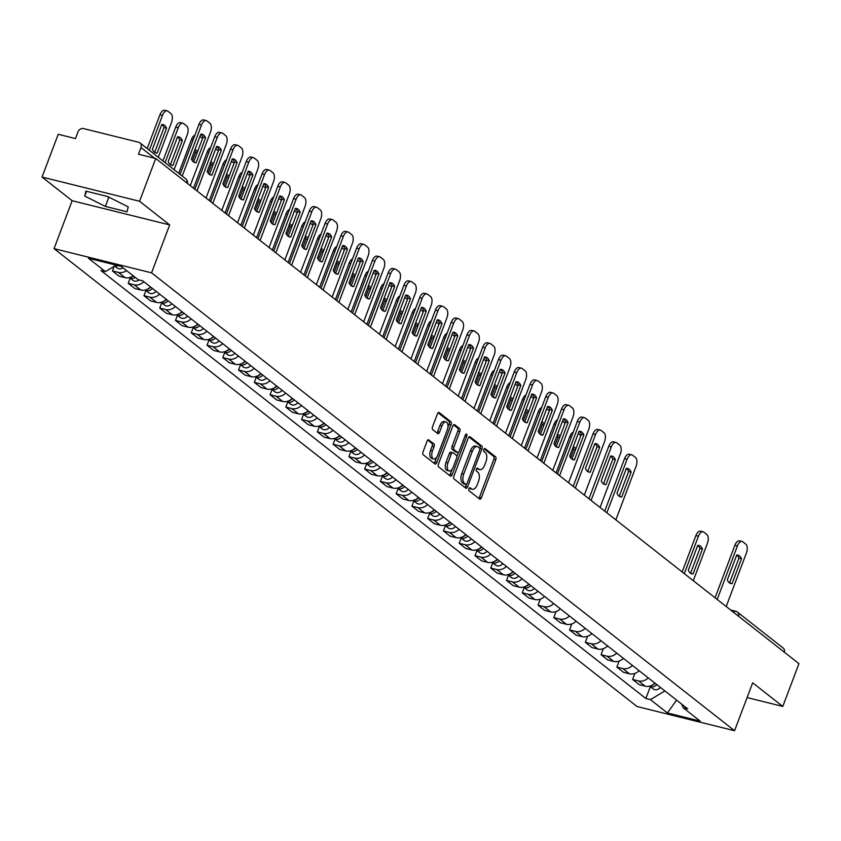 <?xml version="1.0" encoding="UTF-8"?>
<svg xmlns="http://www.w3.org/2000/svg" width="841" height="841" viewBox="0 0 841 841"><rect width="100%" height="100%" fill="white"/><g stroke="black" fill="none" stroke-linecap="round" stroke-linejoin="round"><path stroke-width="1.26" d="M468.952 488.747A1.608 0.83 103.9 0 0 469.089 490.776L479.622 499.049A2.302 1.177 103.9 0 0 479.875 499.165A2.302 1.177 103.9 0 0 481.42 497.714L495.77 459.743A2.302 1.177 103.9 0 0 495.57 456.852L485.036 448.579A1.608 0.83 103.9 0 0 484.868 448.495A1.608 0.83 103.9 0 0 483.785 449.504A1.608 0.83 103.9 0 0 483.922 451.533L485.278 452.605A7.359 3.774 103.9 0 1 485.898 461.846L484.71 465.01A7.359 3.774 103.9 0 1 479.759 469.656A7.359 3.774 103.9 0 1 478.981 469.267L477.614 468.195A1.608 0.83 103.9 0 0 477.446 468.111A1.608 0.83 103.9 0 0 476.363 469.131A1.608 0.83 103.9 0 0 476.5 471.149L477.867 472.221A7.359 3.774 103.9 0 1 478.487 481.462L477.289 484.626A7.359 3.774 103.9 0 1 472.348 489.273A7.359 3.774 103.9 0 1 471.57 488.894L470.203 487.822A1.608 0.83 103.9 0 0 470.035 487.738A1.608 0.83 103.9 0 0 468.952 488.747M428.868 439.896A2.302 1.177 103.9 0 0 428.616 439.769A2.302 1.177 103.9 0 0 427.07 441.22L423.044 451.88A2.302 1.177 103.9 0 0 423.244 454.771L434.944 463.959A2.302 1.177 103.9 0 0 435.186 464.074A2.302 1.177 103.9 0 0 436.731 462.624L451.081 424.652A2.302 1.177 103.9 0 0 450.892 421.762L439.191 412.574A2.302 1.177 103.9 0 0 438.949 412.447A2.302 1.177 103.9 0 0 437.404 413.898L432.537 426.765A2.302 1.177 103.9 0 0 432.726 429.656L437.74 433.588A2.302 1.177 103.9 0 0 437.982 433.714A2.302 1.177 103.9 0 0 439.528 432.263L441.935 425.882A6.15 3.154 103.9 0 1 446.077 421.993A6.15 3.154 103.9 0 1 447.244 430.045L437.804 455.044A6.15 3.154 103.9 0 1 433.662 458.934A6.15 3.154 103.9 0 1 432.495 450.881L434.072 446.718A2.302 1.177 103.9 0 0 433.872 443.827L428.353 439.759M151.559 272.841L169.672 224.915L139.564 201.262L155.722 158.486L798.95 663.665L782.782 706.44L752.674 682.797L734.561 730.724L151.559 272.841L54.045 248.642L637.047 706.524L734.561 730.724M453.898 476.101A2.302 1.177 103.9 0 0 454.087 478.992L465.788 488.179A2.302 1.177 103.9 0 0 466.03 488.306A2.302 1.177 103.9 0 0 467.575 486.855L481.935 448.873A2.302 1.177 103.9 0 0 481.735 445.982L470.035 436.794A2.302 1.177 103.9 0 0 469.793 436.668A2.302 1.177 103.9 0 0 468.248 438.129L453.898 476.101M450.366 476.069L438.666 466.881A2.302 1.177 103.9 0 1 438.476 463.99L452.826 426.009A2.302 1.177 103.9 0 1 454.371 424.558A2.302 1.177 103.9 0 1 454.613 424.684L459.617 428.616A2.302 1.177 103.9 0 1 459.817 431.507L453.993 446.907A2.302 1.177 103.9 0 0 454.193 449.798L457.515 452.405A2.302 1.177 103.9 0 0 457.756 452.521A2.302 1.177 103.9 0 0 459.302 451.07L465.357 435.039A1.608 0.83 103.9 0 1 466.44 434.019A1.608 0.83 103.9 0 1 466.744 436.132L452.153 474.734A2.302 1.177 103.9 0 1 450.608 476.195A2.302 1.177 103.9 0 1 450.366 476.069M139.564 201.262L42.05 177.062L58.218 134.287L75.469 138.576L77.992 131.911A4.689 3.911 -51.9 0 1 83.511 128.578L138.712 142.276A4.689 3.911 -51.9 0 1 139.974 142.896L185.745 178.839A4.689 3.911 128.1 0 1 186.923 182.991M42.05 177.062L72.158 200.715L54.045 248.642M155.722 158.486L138.471 154.208L140.983 147.543A4.689 3.911 -51.9 0 0 139.974 142.896M730.629 610.009L735.665 611.26A4.689 2.407 103.9 0 1 736.159 611.502A4.689 3.911 128.1 0 1 737.431 612.122L783.202 648.064A4.689 3.911 128.1 0 1 784.369 652.217M747.092 697.578L782.782 706.44M648.243 677.867A10.775 9.009 128.1 0 1 638.55 680.937L645.215 686.172A10.775 9.009 -51.9 0 0 654.918 683.102M645.215 686.172L639.276 684.7L632.6 679.454L634.881 673.431M638.55 680.937L632.6 679.454M619.113 661.058L616.842 667.081L623.507 672.316L629.457 673.799A10.775 9.009 -51.9 0 0 639.149 670.719M632.485 665.483A10.775 9.009 128.1 0 1 622.792 668.553L616.842 667.081M603.354 648.674L601.073 654.697L607.749 659.933L613.699 661.415A10.775 9.009 -51.9 0 0 623.391 658.345M616.726 653.1A10.775 9.009 128.1 0 1 607.023 656.18L601.073 654.697M587.596 636.301L585.315 642.324L591.98 647.559L597.93 649.031A10.775 9.009 -51.9 0 0 607.633 645.962M600.958 640.726A10.775 9.009 128.1 0 1 591.265 643.796L585.315 642.324M571.827 623.917L569.557 629.941L576.222 635.176L582.172 636.658A10.775 9.009 -51.9 0 0 591.864 633.578M585.199 628.343A10.775 9.009 128.1 0 1 575.496 631.423L569.557 629.941M556.069 611.544L553.788 617.567L560.463 622.803L566.403 624.274A10.775 9.009 -51.9 0 0 576.106 621.205M569.431 615.969A10.775 9.009 128.1 0 1 559.738 619.039L553.788 617.567M540.3 599.16L538.03 605.184L544.695 610.419L550.645 611.901A10.775 9.009 -51.9 0 0 560.337 608.821M553.672 603.586A10.775 9.009 128.1 0 1 543.98 606.655L538.03 605.184M524.216 587.628L522.261 592.8L528.936 598.046L534.887 599.517A10.775 9.009 -51.9 0 0 544.579 596.448M537.914 591.202A10.775 9.009 128.1 0 1 528.211 594.282L522.261 592.8M508.458 575.255L506.503 580.427L513.168 585.662L519.118 587.134A10.775 9.009 -51.9 0 0 528.821 584.064M522.145 578.829A10.775 9.009 128.1 0 1 512.453 581.898L506.503 580.427M492.7 562.871L490.745 568.043L497.409 573.278L503.36 574.76A10.775 9.009 -51.9 0 0 513.052 571.68M506.387 566.445A10.775 9.009 128.1 0 1 496.695 569.525L490.745 568.043M476.931 550.498L474.976 555.67L481.651 560.905L487.601 562.377A10.775 9.009 -51.9 0 0 497.294 559.307M490.629 554.072A10.775 9.009 128.1 0 1 480.926 557.141L474.976 555.67M461.173 538.114L459.218 543.286L465.882 548.521L471.833 550.003A10.775 9.009 -51.9 0 0 481.536 546.923M474.86 541.688A10.775 9.009 128.1 0 1 465.168 544.758L459.218 543.286M445.404 525.73L443.459 530.902L450.124 536.148L456.074 537.62A10.775 9.009 -51.9 0 0 465.767 534.55M459.102 529.315A10.775 9.009 128.1 0 1 449.399 532.385L443.459 530.902M429.646 513.357L427.691 518.529L434.366 523.764L440.306 525.236A10.775 9.009 -51.9 0 0 450.009 522.166M443.333 516.931A10.775 9.009 128.1 0 1 433.641 520.001L427.691 518.529M413.888 500.973L411.932 506.145L418.597 511.381L424.547 512.863A10.775 9.009 -51.9 0 0 434.24 509.793M427.575 504.547A10.775 9.009 128.1 0 1 417.882 507.628L411.932 506.145M398.119 488.6L396.164 493.772L402.839 499.007L408.789 500.479A10.775 9.009 -51.9 0 0 418.482 497.409M411.817 492.174A10.775 9.009 128.1 0 1 402.114 495.244L396.164 493.772M382.361 476.216L380.405 481.388L387.07 486.624L393.02 488.106A10.775 9.009 -51.9 0 0 402.723 485.026M396.048 479.791A10.775 9.009 128.1 0 1 386.355 482.86L380.405 481.388M366.602 463.833L364.647 469.005L371.312 474.25L377.262 475.722A10.775 9.009 -51.9 0 0 386.955 472.653M380.29 467.417A10.775 9.009 128.1 0 1 370.587 470.487L364.647 469.005M350.834 451.459L348.878 456.631L355.554 461.867L361.493 463.349A10.775 9.009 -51.9 0 0 371.196 460.269M364.521 455.034A10.775 9.009 128.1 0 1 354.828 458.103L348.878 456.631M335.075 439.076L333.12 444.248L339.785 449.483L345.735 450.965A10.775 9.009 -51.9 0 0 355.428 447.896M348.763 442.65A10.775 9.009 128.1 0 1 339.07 445.73L333.12 444.248M319.307 426.702L317.351 431.875L324.027 437.11L329.977 438.582A10.775 9.009 -51.9 0 0 339.669 435.512M333.004 430.277A10.775 9.009 128.1 0 1 323.301 433.346L317.351 431.875M303.548 414.319L301.593 419.491L308.258 424.726L314.208 426.208A10.775 9.009 -51.9 0 0 323.911 423.128M317.236 417.893A10.775 9.009 128.1 0 1 307.543 420.973L301.593 419.491M287.79 401.935L285.835 407.118L292.5 412.353L298.45 413.825A10.775 9.009 -51.9 0 0 308.142 410.755M301.477 405.52A10.775 9.009 128.1 0 1 291.785 408.589L285.835 407.118M272.021 389.562L270.066 394.734L276.742 399.969L282.681 401.451A10.775 9.009 -51.9 0 0 292.384 398.371M285.719 393.136A10.775 9.009 128.1 0 1 276.016 396.206L270.066 394.734M256.263 377.178L254.308 382.35L260.973 387.596L266.923 389.068A10.775 9.009 -51.9 0 0 276.626 385.998M269.95 380.752A10.775 9.009 128.1 0 1 260.258 383.832L254.308 382.35M240.494 364.805L238.55 369.977L245.215 375.212L251.165 376.684A10.775 9.009 -51.9 0 0 260.857 373.614M254.192 368.379A10.775 9.009 128.1 0 1 244.489 371.449L238.55 369.977M224.736 352.421L222.781 357.593L229.446 362.828L235.396 364.311A10.775 9.009 -51.9 0 0 245.099 361.231M238.424 355.995A10.775 9.009 128.1 0 1 228.731 359.075L222.781 357.593M208.978 340.048L207.023 345.22L213.688 350.455L219.638 351.927A10.775 9.009 -51.9 0 0 229.33 348.857M222.665 343.622A10.775 9.009 128.1 0 1 212.973 346.692L207.023 345.22M193.209 327.664L191.254 332.836L197.929 338.071L203.879 339.554A10.775 9.009 -51.9 0 0 213.572 336.474M206.907 331.238A10.775 9.009 128.1 0 1 197.204 334.308L191.254 332.836M177.451 315.28L175.496 320.453L182.161 325.698L188.111 327.17A10.775 9.009 -51.9 0 0 197.814 324.1M191.138 318.855A10.775 9.009 128.1 0 1 181.446 321.935L175.496 320.453M161.693 302.907L159.737 308.079L166.402 313.315L172.352 314.786A10.775 9.009 -51.9 0 0 182.045 311.717M175.38 306.481A10.775 9.009 128.1 0 1 165.677 309.551L159.737 308.079M145.924 290.523L143.969 295.696L150.644 300.931L156.584 302.413A10.775 9.009 -51.9 0 0 166.287 299.343M159.611 294.098A10.775 9.009 128.1 0 1 149.919 297.178L143.969 295.696M130.166 278.15L128.21 283.322L134.875 288.558L140.825 290.029A10.775 9.009 -51.9 0 0 150.518 286.96M143.853 281.724A10.775 9.009 128.1 0 1 134.161 284.794L128.21 283.322M114.197 266.303L112.442 270.939L119.117 276.174L125.067 277.656A10.775 9.009 -51.9 0 0 133.235 275.848M126.571 270.613A10.775 9.009 128.1 0 1 118.392 272.41L112.442 270.939M681.588 704.043L683.197 707.775L700.164 721.105L667.407 712.968L650.429 699.638L664.884 690.924M116.132 265.136L105.419 271.601L100.836 270.466L645.846 698.503L650.429 699.638M105.419 271.601L88.442 258.271L121.209 266.397L138.187 279.727L142.77 280.862L687.78 708.91L683.197 707.775M169.672 224.915L72.158 200.715M85.856 191.107L84.741 196.069L105.356 206.423L127.086 211.816L128.2 206.854L107.585 196.5L85.856 191.107M650.324 686.666L645.846 698.503M667.407 712.968L676.574 700.111M106.397 196.205L109.95 197.688M86.549 191.285L84.741 196.069M108.762 197.393L105.356 206.423M469.278 488.137L469.614 488.4A7.359 3.774 103.9 0 0 470.392 488.789L472.348 489.273M479.759 469.656L477.814 469.173A7.359 3.774 103.9 0 1 477.036 468.784L476.7 468.521M478.76 498.366A2.302 1.177 103.9 0 0 479.465 497.231L493.814 459.26A2.302 1.177 103.9 0 0 493.625 456.369L484.111 448.894M479.843 448.758L479.98 448.39A2.302 1.177 103.9 0 0 479.791 445.499L468.952 436.994M464.926 487.507A2.302 1.177 103.9 0 0 465.63 486.371L466.377 484.384M465.819 484.374A1.608 0.83 103.9 0 0 465.988 484.458A1.608 0.83 103.9 0 0 467.07 483.438L479.664 450.103A1.608 0.83 103.9 0 0 479.528 448.085L478.087 446.949A7.359 3.774 103.9 0 0 477.31 446.56A7.359 3.774 103.9 0 0 472.369 451.207L463.759 473.998A7.359 3.774 103.9 0 0 464.379 483.239L465.819 484.374L463.864 483.89A1.608 0.83 103.9 0 0 464.032 483.974A1.608 0.83 103.9 0 0 464.221 483.974M477.31 446.56L475.365 446.077A7.359 3.774 103.9 0 0 470.413 450.723L472.369 451.207M463.864 483.89L462.424 482.755A7.359 3.774 103.9 0 1 461.804 473.515L470.413 450.723M453.52 424.873L457.672 428.132L459.617 428.616M456.074 452.048A2.302 1.177 103.9 0 1 455.801 452.038A2.302 1.177 103.9 0 1 455.559 451.922L452.237 449.315A2.302 1.177 103.9 0 1 452.048 446.424L457.861 431.023A2.302 1.177 103.9 0 0 457.672 428.132M458.513 452.29L456.863 456.631M452.09 469.278L450.208 474.25L452.153 474.734M447.959 462.886A6.15 3.154 103.9 0 0 449.126 470.939A6.15 3.154 103.9 0 0 453.257 467.06L456.589 458.25A2.302 1.177 103.9 0 0 456.39 455.359L453.068 452.752A2.302 1.177 103.9 0 0 452.826 452.626A2.302 1.177 103.9 0 0 451.281 454.077L447.959 462.886L446.003 462.403A6.15 3.154 103.9 0 0 447.181 470.455L449.126 470.939M452.553 452.616L451.123 452.269A2.302 1.177 103.9 0 0 450.881 452.143A2.302 1.177 103.9 0 0 449.336 453.593L451.281 454.077M446.003 462.403L449.336 453.593M449.504 475.386A2.302 1.177 103.9 0 0 450.208 474.25M433.662 458.934L431.717 458.45A6.15 3.154 103.9 0 1 430.539 450.398L432.116 446.235A2.302 1.177 103.9 0 0 431.927 443.344L427.775 440.085M446.077 421.993L444.122 421.509A6.15 3.154 103.9 0 0 439.99 425.399L441.935 425.882M436.878 432.915A2.302 1.177 103.9 0 0 437.583 431.78L439.99 425.399M447.906 427.428L449.136 424.169A2.302 1.177 103.9 0 0 448.936 421.278L438.098 412.763M434.082 463.275A2.302 1.177 103.9 0 0 434.786 462.14L436.626 457.273M655.076 683.228A5.855 4.899 128.1 0 1 651.607 685.415M693.068 573.972L702.477 549.068A14.633 7.516 103.9 0 0 698.924 545.452A14.633 7.516 103.9 0 0 697.736 545.346L688.327 570.24A14.633 7.516 103.9 0 0 691.88 573.856A14.633 7.516 103.9 0 0 693.068 573.972L690.766 573.394M693.289 580.679L707.407 543.307A7.022 3.606 103.9 0 0 706.818 534.477L703.885 532.174A7.022 3.606 103.9 0 0 703.139 531.806A7.022 3.606 103.9 0 0 698.419 536.243L684.301 573.615M656.789 684.574A5.855 4.899 128.1 0 1 649.641 686.119L653.1 688.853A5.855 4.899 128.1 0 0 660.427 687.433M690.566 573.268L699.943 548.448A14.633 7.516 103.9 0 0 697.704 545.42M682.156 571.943L695.885 535.612A7.022 3.606 -76.1 0 1 700.606 531.176L703.139 531.806M699.943 548.448L702.477 549.068M729.567 582.95L738.955 558.119A14.633 7.516 -76.1 0 0 736.705 555.102M715.06 597.783L734.887 545.294A7.022 3.606 -76.1 0 1 739.617 540.858L742.151 541.488A7.022 3.606 103.9 0 0 737.42 545.925L734.887 545.294M741.489 558.75A14.633 7.516 -76.1 0 0 737.935 555.134A14.633 7.516 -76.1 0 0 736.737 555.018L727.328 579.922A14.633 7.516 -76.1 0 0 730.882 583.538A14.633 7.516 -76.1 0 0 732.08 583.654L741.489 558.75L738.955 558.119M726.193 606.519L746.419 552.989A7.022 3.606 103.9 0 0 745.82 544.159L742.897 541.856A7.022 3.606 103.9 0 0 742.151 541.488M717.194 599.454L737.42 545.925M732.08 583.654L729.778 583.076M528.978 584.19A5.855 4.899 128.1 0 1 525.509 586.377M575.822 448.894A14.633 7.516 103.9 0 0 573.32 446.571M580.858 435.564A7.022 3.606 103.9 0 0 580.721 435.438L578.251 433.504M530.692 585.536A5.855 4.899 128.1 0 1 523.533 587.092L527.002 589.814A5.855 4.899 128.1 0 0 534.329 588.395M570.65 457.861L573.846 449.409A14.633 7.516 103.9 0 0 572.9 447.675M556.059 472.905L569.788 436.574A7.022 3.606 -76.1 0 1 573.205 432.253M573.846 449.409L575.475 449.809M513.22 571.806A5.855 4.899 128.1 0 1 509.741 574.004M560.064 436.521A14.633 7.516 103.9 0 0 557.551 434.187M565.099 423.181A7.022 3.606 103.9 0 0 564.952 423.065L562.492 421.12M514.934 573.163A5.855 4.899 128.1 0 1 507.775 574.708L511.233 577.431A5.855 4.899 128.1 0 0 518.571 576.022M554.892 445.478L558.088 437.026A14.633 7.516 103.9 0 0 557.141 435.291M540.3 460.521L554.019 424.2A7.022 3.606 -76.1 0 1 557.436 419.88M558.088 437.026L559.717 437.436M497.452 559.433A5.855 4.899 128.1 0 1 493.982 561.62M544.295 424.137A14.633 7.516 103.9 0 0 541.793 421.814M549.341 410.807A7.022 3.606 103.9 0 0 549.194 410.681L546.734 408.747M499.176 560.779A5.855 4.899 128.1 0 1 492.017 562.324M502.813 563.638A5.855 4.899 128.1 0 1 495.475 565.057L492.006 562.335M539.123 433.104L542.319 424.652A14.633 7.516 103.9 0 0 541.373 422.918M524.532 448.148L538.261 411.817A7.022 3.606 -76.1 0 1 541.678 407.496M542.319 424.652L543.948 425.052M481.693 547.049A5.855 4.899 128.1 0 1 478.224 549.247M528.537 411.754A14.633 7.516 103.9 0 0 526.035 409.43M533.572 398.424A7.022 3.606 103.9 0 0 533.436 398.298L530.965 396.363M483.407 548.406A5.855 4.899 128.1 0 1 476.248 549.951L479.717 552.674A5.855 4.899 128.1 0 0 487.044 551.254M523.365 420.721L526.561 412.269A14.633 7.516 103.9 0 0 525.614 410.534M508.773 435.764L522.503 399.443A7.022 3.606 -76.1 0 1 525.919 395.123M526.561 412.269L528.19 412.679M465.925 534.676A5.855 4.899 128.1 0 1 462.455 536.863M512.779 399.38A14.633 7.516 103.9 0 0 510.266 397.057M517.814 386.04A7.022 3.606 103.9 0 0 517.667 385.924L515.207 383.99M467.649 536.022A5.855 4.899 128.1 0 1 460.49 537.567L463.948 540.3A5.855 4.899 128.1 0 0 471.286 538.881M507.607 408.348L510.802 399.885A14.633 7.516 103.9 0 0 509.856 398.15M493.005 423.391L506.734 387.06A7.022 3.606 -76.1 0 1 510.151 382.739M510.802 399.885L512.432 400.295M450.166 522.293A5.855 4.899 128.1 0 1 446.697 524.479M497.01 386.997A14.633 7.516 103.9 0 0 494.508 384.673M502.045 373.667A7.022 3.606 103.9 0 0 501.909 373.541L499.438 371.606M451.88 523.638A5.855 4.899 128.1 0 1 444.731 525.194L448.19 527.917A5.855 4.899 128.1 0 0 455.517 526.498M491.838 395.964L495.034 387.512A14.633 7.516 103.9 0 0 494.088 385.777M477.246 411.007L490.976 374.676A7.022 3.606 -76.1 0 1 494.392 370.355M495.034 387.512L496.663 387.911M434.408 509.919A5.855 4.899 128.1 0 1 430.928 512.106M481.252 374.623A14.633 7.516 103.9 0 0 478.739 372.29M486.287 361.283A7.022 3.606 103.9 0 0 486.14 361.167L483.68 359.233M436.122 511.265A5.855 4.899 128.1 0 1 428.963 512.81L432.432 515.533A5.855 4.899 128.1 0 0 439.759 514.124M476.08 383.58L479.275 375.128A14.633 7.516 103.9 0 0 478.329 373.393M461.488 398.623L475.207 362.303A7.022 3.606 -76.1 0 1 478.624 357.982M479.275 375.128L480.905 375.538M418.639 497.536A5.855 4.899 128.1 0 1 415.17 499.722M465.483 362.24A14.633 7.516 103.9 0 0 462.981 359.916M470.529 348.91A7.022 3.606 103.9 0 0 470.382 348.784L467.922 346.849M420.363 498.881A5.855 4.899 128.1 0 1 413.204 500.427L416.663 503.16A5.855 4.899 128.1 0 0 424.001 501.741M460.321 371.207L463.507 362.755A14.633 7.516 103.9 0 0 462.561 361.02M445.719 386.25L459.449 349.919A7.022 3.606 -76.1 0 1 462.865 345.598M463.507 362.755L465.147 363.154M402.881 485.152A5.855 4.899 128.1 0 1 399.412 487.349M449.725 349.856A14.633 7.516 103.9 0 0 447.223 347.533M454.76 336.526A7.022 3.606 103.9 0 0 454.624 336.4L452.153 334.466M404.595 486.508A5.855 4.899 128.1 0 1 397.436 488.053L400.905 490.776A5.855 4.899 128.1 0 0 408.232 489.357M444.553 358.823L447.748 350.371A14.633 7.516 103.9 0 0 446.802 348.637M429.961 373.867L443.691 337.546A7.022 3.606 -76.1 0 1 447.107 333.225M447.748 350.371L449.378 350.781M387.112 472.779A5.855 4.899 128.1 0 1 383.643 474.965M433.967 337.483A14.633 7.516 103.9 0 0 431.454 335.16M439.002 324.153A7.022 3.606 103.9 0 0 438.855 324.027L436.395 322.092M388.836 474.124A5.855 4.899 128.1 0 1 381.677 475.67L385.136 478.403A5.855 4.899 128.1 0 0 392.474 476.984M428.794 346.45L431.99 337.998A14.633 7.516 103.9 0 0 431.044 336.253M414.203 361.493L427.922 325.162A7.022 3.606 -76.1 0 1 431.338 320.841M431.99 337.998L433.62 338.397M371.354 460.395A5.855 4.899 128.1 0 1 367.885 462.582M418.198 325.099A14.633 7.516 103.9 0 0 415.696 322.776M423.244 311.769A7.022 3.606 103.9 0 0 423.097 311.643L420.637 309.709M373.068 461.751A5.855 4.899 128.1 0 1 365.919 463.296M376.715 464.6A5.855 4.899 128.1 0 1 369.378 466.019L365.909 463.296M413.026 334.066L416.221 325.614A14.633 7.516 103.9 0 0 415.275 323.88M398.434 349.11L412.164 312.778A7.022 3.606 -76.1 0 1 415.58 308.458M416.221 325.614L417.851 326.014M355.596 448.022A5.855 4.899 128.1 0 1 352.127 450.208M402.44 312.726A14.633 7.516 103.9 0 0 399.927 310.392M407.475 299.385A7.022 3.606 103.9 0 0 407.338 299.27L404.868 297.336M357.309 449.367A5.855 4.899 128.1 0 1 350.15 450.913L353.619 453.635A5.855 4.899 128.1 0 0 360.947 452.227M397.267 321.693L400.463 313.23A14.633 7.516 103.9 0 0 399.517 311.496M382.676 336.726L396.405 300.405A7.022 3.606 -76.1 0 1 399.811 296.085M400.463 313.23L402.093 313.64M339.827 435.638A5.855 4.899 128.1 0 1 336.358 437.825M386.681 300.342A14.633 7.516 103.9 0 0 384.169 298.019M391.717 287.012A7.022 3.606 103.9 0 0 391.57 286.886L389.11 284.952M341.551 436.984A5.855 4.899 128.1 0 1 334.392 438.539L337.851 441.262A5.855 4.899 128.1 0 0 345.188 439.843M381.509 309.309L384.694 300.857A14.633 7.516 103.9 0 0 383.748 299.123M366.907 324.353L380.637 288.021A7.022 3.606 -76.1 0 1 384.053 283.701M384.694 300.857L386.334 301.257M324.069 423.254A5.855 4.899 128.1 0 1 320.6 425.451M370.913 287.969A14.633 7.516 103.9 0 0 368.411 285.635M375.948 274.629A7.022 3.606 103.9 0 0 375.811 274.513L373.341 272.568M325.782 424.61A5.855 4.899 128.1 0 1 318.623 426.156L322.092 428.878A5.855 4.899 128.1 0 0 329.42 427.459M365.74 296.926L368.936 288.474A14.633 7.516 103.9 0 0 367.99 286.739M351.149 311.969L364.878 275.648A7.022 3.606 -76.1 0 1 368.295 271.328M368.936 288.474L370.566 288.884M619.239 496.295L628.616 471.465A14.633 7.516 -76.1 0 0 626.377 468.437M604.721 511.118L624.558 458.639A7.022 3.606 -76.1 0 1 629.278 454.203L631.812 454.834A7.022 3.606 103.9 0 0 627.092 459.27L624.558 458.639M631.149 472.095A14.633 7.516 -76.1 0 0 627.596 468.479A14.633 7.516 -76.1 0 0 626.398 468.363L616.989 493.268A14.633 7.516 -76.1 0 0 620.542 496.884A14.633 7.516 -76.1 0 0 621.741 496.989L631.149 472.095L628.616 471.465M615.854 519.864L636.08 466.335A7.022 3.606 103.9 0 0 635.491 457.504L632.558 455.202A7.022 3.606 103.9 0 0 631.812 454.834M606.855 512.8L627.092 459.27M621.741 496.989L619.439 496.421M603.47 483.911L612.858 459.091A14.633 7.516 -76.1 0 0 610.608 456.064M588.963 498.745L608.789 446.256A7.022 3.606 -76.1 0 1 613.51 441.819L616.054 442.45A7.022 3.606 103.9 0 0 611.323 446.886L608.789 446.256M615.391 459.722A14.633 7.516 -76.1 0 0 611.838 456.095A14.633 7.516 -76.1 0 0 610.64 455.99L601.231 480.884A14.633 7.516 -76.1 0 0 604.784 484.511A14.633 7.516 -76.1 0 0 605.983 484.616L615.391 459.722L612.858 459.091M600.085 507.48L620.322 453.951A7.022 3.606 103.9 0 0 619.722 445.12L616.789 442.818A7.022 3.606 103.9 0 0 616.054 442.45M591.097 500.427L611.323 446.886M605.983 484.616L603.68 484.038M587.712 471.528L597.089 446.708A14.633 7.516 -76.1 0 0 594.85 443.68M573.194 486.361L593.031 433.882A7.022 3.606 -76.1 0 1 597.751 429.436L600.285 430.066A7.022 3.606 103.9 0 0 595.565 434.513L593.031 433.882M599.622 447.338A14.633 7.516 -76.1 0 0 596.069 443.712A14.633 7.516 -76.1 0 0 594.881 443.606L585.473 468.5A14.633 7.516 -76.1 0 0 589.026 472.127A14.633 7.516 -76.1 0 0 590.214 472.232L599.622 447.338L597.089 446.708M584.327 495.107L604.553 441.567A7.022 3.606 103.9 0 0 603.964 432.737L601.031 430.445A7.022 3.606 103.9 0 0 600.285 430.066M575.339 488.043L595.565 434.513M590.214 472.232L587.912 471.664M571.943 459.154L581.331 434.334A14.633 7.516 -76.1 0 0 579.092 431.307M557.436 473.988L577.262 421.499A7.022 3.606 -76.1 0 1 581.993 417.062L584.527 417.693A7.022 3.606 103.9 0 0 579.806 422.129L577.262 421.499M583.864 434.955A14.633 7.516 -76.1 0 0 580.311 431.338A14.633 7.516 -76.1 0 0 579.113 431.233L569.704 456.127A14.633 7.516 -76.1 0 0 573.257 459.743A14.633 7.516 -76.1 0 0 574.456 459.859L583.864 434.955L581.331 434.334M568.569 482.723L588.795 429.194A7.022 3.606 103.9 0 0 588.195 420.363L585.273 418.061A7.022 3.606 103.9 0 0 584.527 417.693M559.57 475.659L579.806 422.129M574.456 459.859L572.153 459.281M556.185 446.771L565.562 421.951A14.633 7.516 -76.1 0 0 563.323 418.923M541.667 461.604L561.504 409.115A7.022 3.606 -76.1 0 1 566.224 404.679L568.758 405.309A7.022 3.606 103.9 0 0 564.038 409.746L561.504 409.115M568.106 422.581A14.633 7.516 -76.1 0 0 564.553 418.955A14.633 7.516 -76.1 0 0 563.354 418.85L553.946 443.743A14.633 7.516 -76.1 0 0 557.499 447.37A14.633 7.516 -76.1 0 0 558.697 447.475L568.106 422.581L565.562 421.951M552.8 470.35L573.036 416.81A7.022 3.606 103.9 0 0 572.437 407.98L569.504 405.677A7.022 3.606 103.9 0 0 568.758 405.309M543.812 463.286L564.038 409.746M558.697 447.475L556.385 446.907M540.427 434.398L549.804 409.567A14.633 7.516 -76.1 0 0 547.565 406.539M525.909 449.22L545.746 396.742A7.022 3.606 -76.1 0 1 550.466 392.305L553 392.936A7.022 3.606 103.9 0 0 548.279 397.373L545.746 396.742M552.337 410.198A14.633 7.516 -76.1 0 0 548.784 406.581A14.633 7.516 -76.1 0 0 547.586 406.466L538.187 431.37A14.633 7.516 -76.1 0 0 541.73 434.986A14.633 7.516 -76.1 0 0 542.929 435.102L552.337 410.198L549.804 409.567M537.042 457.967L557.268 404.437A7.022 3.606 103.9 0 0 556.679 395.606L553.746 393.304A7.022 3.606 103.9 0 0 553 392.936M528.043 450.902L548.279 397.373M542.929 435.102L540.626 434.524M524.658 422.014L534.046 397.194A14.633 7.516 -76.1 0 0 531.796 394.166M510.151 436.847L529.977 384.358A7.022 3.606 -76.1 0 1 534.708 379.922L537.241 380.553A7.022 3.606 103.9 0 0 532.511 384.989L529.977 384.358M536.579 397.825A14.633 7.516 -76.1 0 0 533.026 394.198A14.633 7.516 -76.1 0 0 531.827 394.093L522.419 418.986A14.633 7.516 -76.1 0 0 525.972 422.613A14.633 7.516 -76.1 0 0 527.17 422.718L536.579 397.825L534.046 397.194M521.283 445.583L541.509 392.053A7.022 3.606 103.9 0 0 540.91 383.223L537.988 380.92A7.022 3.606 103.9 0 0 537.241 380.553M512.285 438.529L532.511 384.989M527.17 422.718L524.868 422.15M508.9 409.63L518.277 384.81A14.633 7.516 -76.1 0 0 516.038 381.782M494.382 424.463L514.219 371.985A7.022 3.606 -76.1 0 1 518.939 367.549L521.473 368.169A7.022 3.606 103.9 0 0 516.752 372.616L514.219 371.985M520.81 385.441A14.633 7.516 -76.1 0 0 517.257 381.814A14.633 7.516 -76.1 0 0 516.069 381.709L506.66 406.613A14.633 7.516 -76.1 0 0 510.214 410.229A14.633 7.516 -76.1 0 0 511.402 410.334L520.81 385.441L518.277 384.81M505.515 433.21L525.741 379.669A7.022 3.606 103.9 0 0 525.152 370.849L522.219 368.547A7.022 3.606 103.9 0 0 521.473 368.169M496.526 426.145L516.752 372.616M511.402 410.334L509.099 409.767M493.141 397.257L502.519 372.437A14.633 7.516 -76.1 0 0 500.279 369.409M478.624 412.09L498.45 359.601A7.022 3.606 -76.1 0 1 503.181 355.165L505.714 355.796A7.022 3.606 103.9 0 0 500.994 360.232L498.45 359.601M505.052 373.057A14.633 7.516 -76.1 0 0 501.499 369.441A14.633 7.516 -76.1 0 0 500.3 369.336L490.892 394.229A14.633 7.516 -76.1 0 0 494.445 397.846A14.633 7.516 -76.1 0 0 495.643 397.961L505.052 373.057L502.519 372.437M489.756 420.826L509.982 367.296A7.022 3.606 103.9 0 0 509.383 358.466L506.461 356.163A7.022 3.606 103.9 0 0 505.714 355.796M480.758 413.761L500.994 360.232M495.643 397.961L493.341 397.383M477.373 384.873L486.75 360.053A14.633 7.516 -76.1 0 0 484.511 357.026M462.865 399.706L482.692 347.228A7.022 3.606 -76.1 0 1 487.412 342.781L489.956 343.412A7.022 3.606 103.9 0 0 485.225 347.848L482.692 347.228M489.294 360.684A14.633 7.516 -76.1 0 0 485.741 357.057A14.633 7.516 -76.1 0 0 484.542 356.952L475.133 381.846A14.633 7.516 -76.1 0 0 478.687 385.472A14.633 7.516 -76.1 0 0 479.885 385.577L489.294 360.684L486.75 360.053M473.988 408.453L494.224 354.913A7.022 3.606 103.9 0 0 493.625 346.082L490.692 343.78A7.022 3.606 103.9 0 0 489.956 343.412M464.999 401.388L485.225 347.848M479.885 385.577L477.583 385.01M461.614 372.5L470.992 347.669A14.633 7.516 -76.1 0 0 468.752 344.652M447.097 387.333L466.934 334.844A7.022 3.606 -76.1 0 1 471.654 330.408L474.187 331.039A7.022 3.606 103.9 0 0 469.467 335.475L466.934 334.844M473.525 348.3A14.633 7.516 -76.1 0 0 469.972 344.684A14.633 7.516 -76.1 0 0 468.773 344.568L459.375 369.472A14.633 7.516 -76.1 0 0 462.928 373.089A14.633 7.516 -76.1 0 0 464.116 373.204L473.525 348.3L470.992 347.669M458.229 396.069L478.455 342.539A7.022 3.606 103.9 0 0 477.867 333.709L474.934 331.407A7.022 3.606 103.9 0 0 474.187 331.039M449.241 389.005L469.467 335.475M464.116 373.204L461.814 372.626M445.846 360.116L455.233 335.296A14.633 7.516 -76.1 0 0 452.984 332.269M431.338 374.949L451.165 322.46A7.022 3.606 -76.1 0 1 455.896 318.024L458.429 318.655A7.022 3.606 103.9 0 0 453.698 323.091L451.165 322.46M457.767 335.927A14.633 7.516 -76.1 0 0 454.214 332.3A14.633 7.516 -76.1 0 0 453.015 332.195L443.606 357.089A14.633 7.516 -76.1 0 0 447.16 360.715A14.633 7.516 -76.1 0 0 448.358 360.821L457.767 335.927L455.233 335.296M442.471 383.696L462.697 330.156A7.022 3.606 103.9 0 0 462.098 321.325L459.175 319.023A7.022 3.606 103.9 0 0 458.429 318.655M433.472 376.631L453.698 323.091M448.358 360.821L446.056 360.253M430.087 347.732L439.465 322.912A14.633 7.516 -76.1 0 0 437.225 319.885M415.57 362.566L435.407 310.087A7.022 3.606 -76.1 0 1 440.127 305.651L442.66 306.271A7.022 3.606 103.9 0 0 437.94 310.718L435.407 310.087M441.998 323.543A14.633 7.516 -76.1 0 0 438.445 319.927A14.633 7.516 -76.1 0 0 437.257 319.811L427.848 344.715A14.633 7.516 -76.1 0 0 431.401 348.332A14.633 7.516 -76.1 0 0 432.6 348.437L441.998 323.543L439.465 322.912M426.702 371.312L446.928 317.772A7.022 3.606 103.9 0 0 446.34 308.952L443.407 306.65A7.022 3.606 103.9 0 0 442.66 306.271M417.714 364.248L437.94 310.718M432.6 348.437L430.287 347.869M414.329 335.359L423.706 310.539A14.633 7.516 -76.1 0 0 421.467 307.512M399.811 350.192L419.648 297.703A7.022 3.606 -76.1 0 1 424.369 293.267L426.902 293.898A7.022 3.606 103.9 0 0 422.182 298.334L419.648 297.703M426.24 311.17A14.633 7.516 -76.1 0 0 422.687 307.543A14.633 7.516 -76.1 0 0 421.488 307.438L412.079 332.332A14.633 7.516 -76.1 0 0 415.633 335.958A14.633 7.516 -76.1 0 0 416.831 336.064L426.24 311.17L423.706 310.539M410.944 358.928L431.17 305.399A7.022 3.606 103.9 0 0 430.581 296.568L427.649 294.266A7.022 3.606 103.9 0 0 426.902 293.898M401.945 351.874L422.182 298.334M416.831 336.064L414.529 335.485M398.56 322.976L407.938 298.156A14.633 7.516 -76.1 0 0 405.698 295.128M384.053 337.809L403.88 285.33A7.022 3.606 -76.1 0 1 408.6 280.883L411.144 281.514A7.022 3.606 103.9 0 0 406.413 285.951L403.88 285.33M410.482 298.786A14.633 7.516 -76.1 0 0 406.928 295.159A14.633 7.516 -76.1 0 0 405.73 295.054L396.321 319.948A14.633 7.516 -76.1 0 0 399.874 323.575A14.633 7.516 -76.1 0 0 401.073 323.68L410.482 298.786L407.938 298.156M395.175 346.555L415.412 293.015A7.022 3.606 103.9 0 0 414.813 284.184L411.88 281.882A7.022 3.606 103.9 0 0 411.144 281.514M386.187 339.491L406.413 285.951M401.073 323.68L398.771 323.112M308.311 410.881A5.855 4.899 128.1 0 1 304.831 413.068M355.154 275.585A14.633 7.516 103.9 0 0 352.642 273.262M360.19 262.255A7.022 3.606 103.9 0 0 360.043 262.129L357.583 260.195M310.024 412.227A5.855 4.899 128.1 0 1 302.865 413.772L306.324 416.505A5.855 4.899 128.1 0 0 313.661 415.086M349.982 284.552L353.178 276.1A14.633 7.516 103.9 0 0 352.232 274.366M335.391 299.596L349.11 263.265A7.022 3.606 -76.1 0 1 352.526 258.944M353.178 276.1L354.807 276.5M382.802 310.602L392.179 285.772A14.633 7.516 -76.1 0 0 389.94 282.755M368.284 325.435L388.121 272.947A7.022 3.606 -76.1 0 1 392.842 268.51L395.375 269.141A7.022 3.606 103.9 0 0 390.655 273.577L388.121 272.947M394.713 286.403A14.633 7.516 -76.1 0 0 391.16 282.786A14.633 7.516 -76.1 0 0 389.972 282.681L380.563 307.575A14.633 7.516 -76.1 0 0 384.116 311.191A14.633 7.516 -76.1 0 0 385.304 311.307L394.713 286.403L392.179 285.772M379.417 334.171L399.643 280.642A7.022 3.606 103.9 0 0 399.055 271.811L396.122 269.509A7.022 3.606 103.9 0 0 395.375 269.141M370.429 327.107L390.655 273.577M385.304 311.307L383.002 310.728M292.542 398.497A5.855 4.899 128.1 0 1 289.073 400.684M339.386 263.201A14.633 7.516 103.9 0 0 336.884 260.878M344.432 249.872A7.022 3.606 103.9 0 0 344.284 249.745L341.824 247.811M294.266 399.853A5.855 4.899 128.1 0 1 287.107 401.399L290.565 404.122A5.855 4.899 128.1 0 0 297.903 402.702M334.213 272.169L337.409 263.717A14.633 7.516 103.9 0 0 336.463 261.982M319.622 287.212L333.351 250.891A7.022 3.606 -76.1 0 1 336.768 246.56M337.409 263.717L339.039 264.116M367.033 298.219L376.421 273.399A14.633 7.516 -76.1 0 0 374.171 270.371M352.526 313.052L372.353 260.563A7.022 3.606 -76.1 0 1 377.083 256.127L379.617 256.757A7.022 3.606 103.9 0 0 374.897 261.194L372.353 260.563M378.955 274.029A14.633 7.516 -76.1 0 0 375.401 270.403A14.633 7.516 -76.1 0 0 374.203 270.297L364.794 295.191A14.633 7.516 -76.1 0 0 368.347 298.818A14.633 7.516 -76.1 0 0 369.546 298.923L378.955 274.029L376.421 273.399M363.659 321.798L383.885 268.258A7.022 3.606 103.9 0 0 383.286 259.427L380.363 257.125A7.022 3.606 103.9 0 0 379.617 256.757M354.66 314.734L374.897 261.194M369.546 298.923L367.244 298.355M276.784 386.124A5.855 4.899 128.1 0 1 273.314 388.311M323.627 250.828A14.633 7.516 103.9 0 0 321.125 248.505M328.663 237.488A7.022 3.606 103.9 0 0 328.526 237.372L326.056 235.438M278.497 387.47A5.855 4.899 128.1 0 1 271.338 389.015L274.807 391.748A5.855 4.899 128.1 0 0 282.134 390.329M318.455 259.795L321.651 251.333A14.633 7.516 103.9 0 0 320.705 249.598M303.864 274.839L317.593 238.508A7.022 3.606 -76.1 0 1 321.01 234.187M321.651 251.333L323.28 251.743M351.275 285.845L360.652 261.015A14.633 7.516 -76.1 0 0 358.413 257.987M336.757 300.668L356.595 248.19A7.022 3.606 -76.1 0 1 361.315 243.753L363.848 244.384A7.022 3.606 103.9 0 0 359.128 248.82L356.595 248.19M363.196 261.646A14.633 7.516 -76.1 0 0 359.643 258.029A14.633 7.516 -76.1 0 0 358.445 257.914L349.036 282.818A14.633 7.516 -76.1 0 0 352.589 286.434A14.633 7.516 -76.1 0 0 353.788 286.539L363.196 261.646L360.652 261.015M347.89 309.414L368.127 255.885A7.022 3.606 103.9 0 0 367.528 247.054L364.595 244.752A7.022 3.606 103.9 0 0 363.848 244.384M338.902 302.35L359.128 248.82M353.788 286.539L351.475 285.972M261.015 373.74A5.855 4.899 128.1 0 1 257.546 375.927M307.869 238.445A14.633 7.516 103.9 0 0 305.357 236.121M312.905 225.115A7.022 3.606 103.9 0 0 312.757 224.989L310.297 223.054M262.739 375.086A5.855 4.899 128.1 0 1 255.58 376.642L259.039 379.365A5.855 4.899 128.1 0 0 266.376 377.945M302.697 247.412L305.893 238.96A14.633 7.516 103.9 0 0 304.947 237.225M288.095 262.455L301.824 226.124A7.022 3.606 -76.1 0 1 305.241 221.803M305.893 238.96L307.522 239.359M335.517 273.462L344.894 248.642A14.633 7.516 -76.1 0 0 342.655 245.614M320.999 288.295L340.836 235.806A7.022 3.606 -76.1 0 1 345.556 231.37L348.09 232A7.022 3.606 103.9 0 0 343.37 236.437L340.836 235.806M347.428 249.272A14.633 7.516 -76.1 0 0 343.874 245.646A14.633 7.516 -76.1 0 0 342.676 245.54L333.267 270.434A14.633 7.516 -76.1 0 0 336.82 274.061A14.633 7.516 -76.1 0 0 338.019 274.166L347.428 249.272L344.894 248.642M332.132 297.031L352.358 243.501A7.022 3.606 103.9 0 0 351.769 234.671L348.836 232.368A7.022 3.606 103.9 0 0 348.09 232M323.133 289.977L343.37 236.437M338.019 274.166L335.717 273.588M245.257 361.357A5.855 4.899 128.1 0 1 241.787 363.554M292.1 226.071A14.633 7.516 103.9 0 0 289.598 223.738M297.136 212.731A7.022 3.606 103.9 0 0 296.999 212.615L294.529 210.671M246.97 362.713A5.855 4.899 128.1 0 1 239.811 364.258L243.28 366.981A5.855 4.899 128.1 0 0 250.607 365.572M286.928 235.028L290.124 226.576A14.633 7.516 103.9 0 0 289.178 224.841M272.337 250.071L286.066 213.751A7.022 3.606 -76.1 0 1 289.483 209.43M290.124 226.576L291.753 226.986M319.748 261.078L329.136 236.258A14.633 7.516 -76.1 0 0 326.886 233.23M305.241 275.911L325.068 223.433A7.022 3.606 -76.1 0 1 329.798 218.986L332.332 219.617A7.022 3.606 103.9 0 0 327.601 224.053L325.068 223.433M331.669 236.889A14.633 7.516 -76.1 0 0 328.116 233.262A14.633 7.516 -76.1 0 0 326.918 233.157L317.509 258.05A14.633 7.516 -76.1 0 0 321.062 261.677A14.633 7.516 -76.1 0 0 322.261 261.782L331.669 236.889L329.136 236.258M316.363 284.657L336.6 231.117A7.022 3.606 103.9 0 0 336.001 222.287L333.068 219.995A7.022 3.606 103.9 0 0 332.332 219.617M307.375 277.593L327.601 224.053M322.261 261.782L319.958 261.215M229.498 348.983A5.855 4.899 128.1 0 1 226.019 351.17M276.342 213.688A14.633 7.516 103.9 0 0 273.83 211.364M281.378 200.358A7.022 3.606 103.9 0 0 281.23 200.232L278.77 198.297M231.212 350.329A5.855 4.899 128.1 0 1 224.053 351.874M234.849 353.188A5.855 4.899 128.1 0 1 227.512 354.608L224.042 351.885M271.17 222.655L274.366 214.203A14.633 7.516 103.9 0 0 273.42 212.468M256.579 237.698L270.297 201.367A7.022 3.606 -76.1 0 1 273.714 197.046M274.366 214.203L275.995 214.602M303.99 248.705L313.367 223.885A14.633 7.516 -76.1 0 0 311.128 220.857M289.472 263.538L309.309 211.049A7.022 3.606 -76.1 0 1 314.029 206.613L316.563 207.243A7.022 3.606 103.9 0 0 311.843 211.68L309.309 211.049M315.901 224.505A14.633 7.516 -76.1 0 0 312.347 220.889A14.633 7.516 -76.1 0 0 311.159 220.784L301.751 245.677A14.633 7.516 -76.1 0 0 305.304 249.293A14.633 7.516 -76.1 0 0 306.492 249.409L315.901 224.505L313.367 223.885M300.605 272.274L320.831 218.744A7.022 3.606 103.9 0 0 320.242 209.914L317.309 207.611A7.022 3.606 103.9 0 0 316.563 207.243M291.617 265.209L311.843 211.68M306.492 249.409L304.19 248.831M213.73 336.6A5.855 4.899 128.1 0 1 210.261 338.786M260.573 201.304A14.633 7.516 103.9 0 0 258.071 198.981M265.619 187.974A7.022 3.606 103.9 0 0 265.472 187.848L263.012 185.914M215.454 337.956A5.855 4.899 128.1 0 1 208.295 339.501L211.753 342.224A5.855 4.899 128.1 0 0 219.091 340.805M255.412 210.271L258.597 201.819A14.633 7.516 103.9 0 0 257.651 200.084M240.81 225.314L254.539 188.994A7.022 3.606 -76.1 0 1 257.956 184.673M258.597 201.819L260.226 202.229M288.232 236.321L297.609 211.501A14.633 7.516 -76.1 0 0 295.37 208.473M273.714 251.154L293.541 198.665A7.022 3.606 -76.1 0 1 298.271 194.229L300.805 194.86A7.022 3.606 103.9 0 0 296.085 199.296L293.541 198.665M300.142 212.132A14.633 7.516 -76.1 0 0 296.589 208.505A14.633 7.516 -76.1 0 0 295.391 208.4L285.982 233.293A14.633 7.516 -76.1 0 0 289.535 236.92A14.633 7.516 -76.1 0 0 290.734 237.025L300.142 212.132L297.609 211.501M284.847 259.901L305.073 206.36A7.022 3.606 103.9 0 0 304.474 197.53L301.551 195.228A7.022 3.606 103.9 0 0 300.805 194.86M275.848 252.836L296.085 199.296M290.734 237.025L288.431 236.458M197.971 324.227A5.855 4.899 128.1 0 1 194.502 326.413M244.815 188.931A14.633 7.516 103.9 0 0 242.313 186.607M249.851 175.59A7.022 3.606 103.9 0 0 249.714 175.475L247.243 173.54M199.685 325.572A5.855 4.899 128.1 0 1 192.526 327.117L195.995 329.851A5.855 4.899 128.1 0 0 203.322 328.432M239.643 197.898L242.839 189.435A14.633 7.516 103.9 0 0 241.893 187.701M225.052 212.941L238.781 176.61A7.022 3.606 -76.1 0 1 242.197 172.289M242.839 189.435L244.468 189.845M272.463 223.948L281.84 199.117A14.633 7.516 -76.1 0 0 279.601 196.09M257.945 238.77L277.782 186.292A7.022 3.606 -76.1 0 1 282.502 181.856L285.046 182.486A7.022 3.606 103.9 0 0 280.316 186.923L277.782 186.292M284.384 199.748A14.633 7.516 -76.1 0 0 280.831 196.132A14.633 7.516 -76.1 0 0 279.632 196.016L270.224 220.92A14.633 7.516 -76.1 0 0 273.777 224.536A14.633 7.516 -76.1 0 0 274.975 224.642L284.384 199.748L281.84 199.117M269.078 247.517L289.315 193.987A7.022 3.606 103.9 0 0 288.715 185.157L285.782 182.854A7.022 3.606 103.9 0 0 285.046 182.486M260.09 240.452L280.316 186.923M274.975 224.642L272.663 224.074M182.203 311.843A5.855 4.899 128.1 0 1 178.734 314.029M229.057 176.547A14.633 7.516 103.9 0 0 226.544 174.224M234.092 163.217A7.022 3.606 103.9 0 0 233.945 163.091L231.485 161.157M183.927 313.188A5.855 4.899 128.1 0 1 176.768 314.744L180.226 317.467A5.855 4.899 128.1 0 0 187.564 316.048M223.885 185.514L227.081 177.062A14.633 7.516 103.9 0 0 226.134 175.327M209.293 200.557L223.012 164.226A7.022 3.606 -76.1 0 1 226.429 159.906M227.081 177.062L228.71 177.462M256.705 211.564L266.082 186.744A14.633 7.516 -76.1 0 0 263.843 183.716M242.187 226.397L262.024 173.908A7.022 3.606 -76.1 0 1 266.744 169.472L269.278 170.103A7.022 3.606 103.9 0 0 264.558 174.539L262.024 173.908M268.615 187.375A14.633 7.516 -76.1 0 0 265.062 183.748A14.633 7.516 -76.1 0 0 263.864 183.643L254.466 208.536A14.633 7.516 -76.1 0 0 258.008 212.163A14.633 7.516 -76.1 0 0 259.207 212.268L268.615 187.375L266.082 186.744M253.32 235.133L273.546 181.603A7.022 3.606 103.9 0 0 272.957 172.773L270.024 170.471A7.022 3.606 103.9 0 0 269.278 170.103M244.332 228.079L264.558 174.539M259.207 212.268L256.904 211.701M166.444 299.47A5.855 4.899 128.1 0 1 162.975 301.656M213.288 164.174A14.633 7.516 103.9 0 0 210.786 161.84M218.334 150.833A7.022 3.606 103.9 0 0 218.187 150.718L215.716 148.783M168.158 300.815A5.855 4.899 128.1 0 1 161.009 302.361L164.468 305.083A5.855 4.899 128.1 0 0 171.795 303.675M208.116 173.13L211.312 164.678A14.633 7.516 103.9 0 0 210.366 162.944M193.525 188.174L207.254 151.853A7.022 3.606 -76.1 0 1 210.671 147.532M211.312 164.678L212.941 165.088M240.936 199.18L250.324 174.36A14.633 7.516 -76.1 0 0 248.074 171.333M226.429 214.013L246.255 161.535A7.022 3.606 -76.1 0 1 250.986 157.099L253.519 157.719A7.022 3.606 103.9 0 0 248.789 162.166L246.255 161.535M252.857 174.991A14.633 7.516 -76.1 0 0 249.304 171.364A14.633 7.516 -76.1 0 0 248.106 171.259L238.697 196.163A14.633 7.516 -76.1 0 0 242.25 199.78A14.633 7.516 -76.1 0 0 243.448 199.885L252.857 174.991L250.324 174.36M237.561 222.76L257.788 169.22A7.022 3.606 103.9 0 0 257.188 160.4L254.266 158.097A7.022 3.606 103.9 0 0 253.519 157.719M228.563 215.695L248.789 162.166M243.448 199.885L241.146 199.317M150.686 287.086A5.855 4.899 128.1 0 1 147.207 289.272M197.53 151.79A14.633 7.516 103.9 0 0 195.017 149.467M202.565 138.46A7.022 3.606 103.9 0 0 202.429 138.334L199.958 136.4M152.4 288.431A5.855 4.899 128.1 0 1 145.241 289.977L148.71 292.71A5.855 4.899 128.1 0 0 156.037 291.291M192.358 160.757L195.554 152.305A14.633 7.516 103.9 0 0 194.607 150.571M178.702 173.309L191.485 139.469A7.022 3.606 -76.1 0 1 194.902 135.149M195.554 152.305L197.183 152.705M225.178 186.807L234.555 161.987A14.633 7.516 -76.1 0 0 232.316 158.96M210.66 201.64L230.497 149.151A7.022 3.606 -76.1 0 1 235.217 144.715L237.751 145.346A7.022 3.606 103.9 0 0 233.031 149.782L230.497 149.151M237.088 162.607A14.633 7.516 -76.1 0 0 233.535 158.991A14.633 7.516 -76.1 0 0 232.347 158.886L222.939 183.78A14.633 7.516 -76.1 0 0 226.492 187.396A14.633 7.516 -76.1 0 0 227.69 187.511L237.088 162.607L234.555 161.987M221.793 210.376L242.019 156.846A7.022 3.606 103.9 0 0 241.43 148.016L238.497 145.714A7.022 3.606 103.9 0 0 237.751 145.346M212.805 203.312L233.031 149.782M227.69 187.511L225.377 186.933M133.456 276.016A5.855 4.899 128.1 0 1 131.448 276.899M172.92 165.446L182.329 140.552A14.633 7.516 103.9 0 0 178.776 136.925A14.633 7.516 103.9 0 0 177.577 136.82L168.168 161.714A14.633 7.516 103.9 0 0 171.722 165.341A14.633 7.516 103.9 0 0 172.92 165.446L170.618 164.878M174.076 169.672L187.259 134.781A7.022 3.606 103.9 0 0 186.66 125.95L183.727 123.659A7.022 3.606 103.9 0 0 182.991 123.28A7.022 3.606 103.9 0 0 178.26 127.716L165.078 162.607M135.18 277.372A5.855 4.899 128.1 0 1 129.482 277.604L132.941 280.326A5.855 4.899 128.1 0 0 139.164 279.969M170.408 164.741L179.785 139.921A14.633 7.516 103.9 0 0 177.546 136.894M162.944 160.925L175.727 127.096A7.022 3.606 -76.1 0 1 180.447 122.649L182.991 123.28M179.785 139.921L182.329 140.552M209.42 174.423L218.797 149.603A14.633 7.516 -76.1 0 0 216.558 146.576M194.902 189.257L214.728 136.778A7.022 3.606 -76.1 0 1 219.459 132.331L221.992 132.962A7.022 3.606 103.9 0 0 217.272 137.398L214.728 136.778M221.33 150.234A14.633 7.516 -76.1 0 0 217.777 146.607A14.633 7.516 -76.1 0 0 216.579 146.502L207.17 171.396A14.633 7.516 -76.1 0 0 210.723 175.023A14.633 7.516 -76.1 0 0 211.921 175.128L221.33 150.234L218.797 149.603M206.034 198.003L226.261 144.463A7.022 3.606 103.9 0 0 225.672 135.632L222.739 133.33A7.022 3.606 103.9 0 0 221.992 132.962M197.036 190.939L217.272 137.398M211.921 175.128L209.619 174.56M157.151 153.073L166.56 128.168A14.633 7.516 103.9 0 0 163.007 124.552A14.633 7.516 103.9 0 0 161.819 124.447L152.41 149.341A14.633 7.516 103.9 0 0 155.963 152.957A14.633 7.516 103.9 0 0 157.151 153.073L154.849 152.494M158.308 157.288L171.49 122.408A7.022 3.606 103.9 0 0 170.902 113.577L167.969 111.275A7.022 3.606 103.9 0 0 167.222 110.907A7.022 3.606 103.9 0 0 162.502 115.343L149.32 150.234M118.15 265.64A5.855 4.899 128.1 0 1 114.996 265.83M123.049 267.848A5.855 4.899 128.1 0 1 117.183 267.953L114.702 265.998M154.649 152.368L164.027 127.548A14.633 7.516 103.9 0 0 161.787 124.521M147.175 148.552L159.969 114.712A7.022 3.606 -76.1 0 1 164.689 110.276L167.222 110.907M164.027 127.548L166.56 128.168M193.651 162.05L203.028 137.22A14.633 7.516 -76.1 0 0 200.789 134.203M180.079 174.392L198.97 124.394A7.022 3.606 -76.1 0 1 203.69 119.958L206.234 120.589A7.022 3.606 103.9 0 0 201.504 125.025L198.97 124.394M205.572 137.85A14.633 7.516 -76.1 0 0 202.019 134.234A14.633 7.516 -76.1 0 0 200.82 134.118L191.412 159.023A14.633 7.516 -76.1 0 0 194.965 162.639A14.633 7.516 -76.1 0 0 196.163 162.755L205.572 137.85L203.028 137.22M190.266 185.619L210.502 132.09A7.022 3.606 103.9 0 0 209.903 123.259L206.97 120.957A7.022 3.606 103.9 0 0 206.234 120.589M182.213 176.063L201.504 125.025M196.163 162.755L193.861 162.176M134.161 284.794L140.825 290.029M149.919 297.178L156.584 302.413M165.677 309.551L172.352 314.786M181.446 321.935L188.111 327.17M197.204 334.308L203.879 339.554M212.973 346.692L219.638 351.927M228.731 359.075L235.396 364.311M244.489 371.449L251.165 376.684M260.258 383.832L266.923 389.068M276.016 396.206L282.681 401.451M291.785 408.589L298.45 413.825M307.543 420.973L314.208 426.208M323.301 433.346L329.977 438.582M339.07 445.73L345.735 450.965M354.828 458.103L361.493 463.349M370.587 470.487L377.262 475.722M386.355 482.86L393.02 488.106M402.114 495.244L408.789 500.479M417.882 507.628L424.547 512.863M433.641 520.001L440.306 525.236M449.399 532.385L456.074 537.62M465.168 544.758L471.833 550.003M480.926 557.141L487.601 562.377M496.695 569.525L503.36 574.76M512.453 581.898L519.118 587.134M528.211 594.282L534.887 599.517M543.98 606.655L550.645 611.901M559.738 619.039L566.403 624.274M575.496 631.423L582.172 636.658M591.265 643.796L597.93 649.031M607.023 656.18L613.699 661.415M622.792 668.553L629.457 673.799M118.392 272.41L125.067 277.656M154.555 158.203L140.983 147.543M738.598 616.264A4.689 3.911 128.1 0 0 737.431 612.122A4.689 4.689 0 0 0 735.665 611.26A4.689 2.407 103.9 0 0 733.573 612.311M469.614 488.4L471.57 488.894M477.036 468.784L478.981 469.267M493.625 456.369L495.57 456.852M493.814 459.26L495.77 459.743M479.465 497.231L481.42 497.714M479.791 445.499L481.735 445.982M479.98 448.39L481.935 448.873M465.63 486.371L467.575 486.855M461.804 473.515L463.759 473.998M462.424 482.755L464.379 483.239M457.861 431.023L459.817 431.507M452.048 446.424L453.993 446.907M452.237 449.315L454.193 449.798M455.559 451.922L457.515 452.405M465.105 435.722L466.744 436.132M431.927 443.344L433.872 443.827M432.116 446.235L434.072 446.718M430.539 450.398L432.495 450.881M437.583 431.78L439.528 432.263M448.936 421.278L450.892 421.762M449.136 424.169L451.081 424.652M434.786 462.14L436.731 462.624M695.885 535.612L698.419 536.243M569.788 436.574L571.417 436.984M554.019 424.2L555.649 424.6M538.261 411.817L539.89 412.227M522.503 399.443L524.132 399.843M506.734 387.06L508.363 387.459M490.976 374.676L492.605 375.086M475.207 362.303L476.847 362.702M459.449 349.919L461.078 350.329M443.691 337.546L445.32 337.945M427.922 325.162L429.551 325.572M412.164 312.778L413.793 313.188M396.405 300.405L398.035 300.805M380.637 288.021L382.266 288.431M364.878 275.648L366.508 276.048M349.11 263.265L350.739 263.675M333.351 250.891L334.981 251.291M317.593 238.508L319.223 238.907M301.824 226.124L303.454 226.534M286.066 213.751L287.696 214.15M270.297 201.367L271.937 201.777M254.539 188.994L256.169 189.393M238.781 176.61L240.41 177.009M223.012 164.226L224.642 164.636M207.254 151.853L208.883 152.253M191.485 139.469L193.125 139.879M175.727 127.096L178.26 127.716M159.969 114.712L162.502 115.343M187.459 183.412A4.689 4.689 0 0 0 185.745 178.839M464.032 483.974L465.988 484.458M455.801 452.038L457.756 452.521M450.881 452.143L452.826 452.626"/></g></svg>
